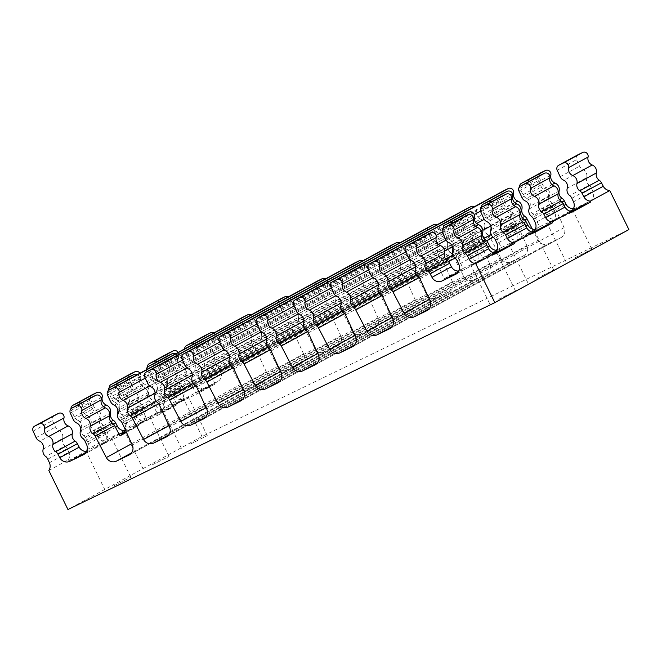 <?xml version="1.0" encoding="UTF-8"?>
<svg xmlns="http://www.w3.org/2000/svg" width="662" height="662" viewBox="0 0 662 662"><rect width="100%" height="100%" fill="white"/><g stroke="black" fill="none" stroke-linecap="round" stroke-linejoin="round"><path stroke-width="0.5" stroke-dasharray="3.31 2.48" d="M501.531 196.407A3.931 3.749 -118.6 0 0 500.141 201.314L503.12 207.81A6.719 6.413 -118.6 0 0 506.91 211.385L487.505 221.96M539.753 175.587A3.931 3.749 -118.6 0 0 538.363 180.494L541.342 186.982A6.719 6.413 -118.6 0 0 545.132 190.565L525.727 201.14M577.976 154.767A3.931 3.749 -118.6 0 0 576.585 159.674L579.564 166.162A6.719 6.413 -118.6 0 0 583.354 169.745L563.95 180.312M463.309 217.235A3.931 3.749 -118.6 0 0 461.919 222.142L464.898 228.63A6.719 6.413 -118.6 0 0 468.688 232.213L449.283 242.78M53.895 415.653A3.931 3.749 -118.6 0 0 52.505 420.56L55.484 427.048A6.719 6.413 -118.6 0 0 59.274 430.631L39.869 441.198M92.117 394.825A3.931 3.749 -118.6 0 0 90.727 399.732L93.706 406.228A6.719 6.413 -118.6 0 0 97.496 409.803L78.091 420.378A6.719 6.413 61.4 0 1 74.301 416.795L71.322 410.308A3.931 3.749 61.4 0 1 70.958 408.802M130.34 374.005A3.931 3.749 -118.6 0 0 128.949 378.912L131.928 385.4A6.719 6.413 -118.6 0 0 135.718 388.983L116.313 399.55A6.719 6.413 61.4 0 1 112.523 395.975L109.544 389.479A3.931 3.749 61.4 0 1 109.18 387.973M168.562 353.177A3.931 3.749 -118.6 0 0 167.172 358.084L170.151 364.58A6.719 6.413 -118.6 0 0 173.94 368.163L154.536 378.73A6.719 6.413 61.4 0 1 150.746 375.147L147.767 368.66A3.931 3.749 61.4 0 1 147.403 367.153M205.783 335.146A3.931 3.749 -118.6 0 0 204.393 340.053L207.371 346.54A6.719 6.413 -118.6 0 0 211.161 350.124L191.757 360.691A6.719 6.413 61.4 0 1 187.967 357.116L184.988 350.62A3.931 3.749 61.4 0 1 184.615 348.907M167.56 355.966A3.931 3.749 -118.6 0 0 166.17 360.873L169.149 367.36A6.719 6.413 -118.6 0 0 172.939 370.943L153.534 381.519A6.719 6.413 61.4 0 1 149.744 377.936L146.765 371.448A3.931 3.749 61.4 0 1 146.393 369.735M129.338 376.786A3.931 3.749 -118.6 0 0 127.948 381.693L130.927 388.189A6.719 6.413 -118.6 0 0 134.717 391.772L115.312 402.339A6.719 6.413 61.4 0 1 111.522 398.756L108.543 392.268A3.931 3.749 61.4 0 1 108.171 390.762M91.116 397.614A3.931 3.749 -118.6 0 0 89.726 402.521L92.705 409.008A6.719 6.413 -118.6 0 0 96.495 412.592L77.09 423.167M426.088 235.275A3.931 3.749 -118.6 0 0 424.698 240.182L427.677 246.669A6.719 6.413 -118.6 0 0 431.467 250.253L412.062 260.82M464.31 214.447A3.931 3.749 -118.6 0 0 462.92 219.354L465.899 225.85A6.719 6.413 -118.6 0 0 469.689 229.424L450.284 240A6.719 6.413 61.4 0 1 446.494 236.417L443.515 229.929A3.931 3.749 61.4 0 1 443.143 228.423M502.532 193.627A3.931 3.749 -118.6 0 0 501.142 198.534L504.121 205.021A6.719 6.413 -118.6 0 0 507.911 208.604L488.506 219.172A6.719 6.413 61.4 0 1 484.716 215.597L481.737 209.101A3.931 3.749 61.4 0 1 481.365 207.595M540.755 172.799A3.931 3.749 -118.6 0 0 539.365 177.706L542.343 184.202A6.719 6.413 -118.6 0 0 546.133 187.776L526.729 198.352A6.719 6.413 61.4 0 1 522.939 194.769L519.96 188.281A3.931 3.749 61.4 0 1 519.587 186.775M503.534 190.838A3.931 3.749 -118.6 0 0 502.144 195.745L505.123 202.241A6.719 6.413 -118.6 0 0 508.913 205.816L374.841 278.859M466.321 208.878A3.931 3.749 -118.6 0 0 464.923 213.785L467.91 220.272A6.719 6.413 -118.6 0 0 471.692 223.855L337.62 296.899M429.1 226.917A3.931 3.749 -118.6 0 0 427.71 231.824L430.689 238.312A6.719 6.413 -118.6 0 0 434.479 241.895L300.399 314.938M391.879 244.957A3.931 3.749 -118.6 0 0 390.489 249.864L393.468 256.351A6.719 6.413 -118.6 0 0 397.258 259.934L263.186 332.969M354.658 262.988A3.931 3.749 -118.6 0 0 353.268 267.895L356.247 274.391A6.719 6.413 -118.6 0 0 360.037 277.966L225.965 351.009M317.437 281.027A3.931 3.749 -118.6 0 0 316.047 285.934L319.026 292.43A6.719 6.413 -118.6 0 0 322.816 296.005L188.744 369.048M280.225 299.067A3.931 3.749 -118.6 0 0 278.834 303.974L281.813 310.461A6.719 6.413 -118.6 0 0 285.595 314.045L151.524 387.088M243.004 317.106A3.931 3.749 -118.6 0 0 241.613 322.013L244.592 328.501A6.719 6.413 -118.6 0 0 248.382 332.084L114.311 405.127M80.789 403.232A3.931 3.749 61.4 0 1 82.8 407.684L101.087 397.721M157.233 361.584A3.931 3.749 61.4 0 1 159.244 366.036L178.649 355.469A3.931 3.749 -118.6 0 0 178.136 352.441M119.011 382.413A3.931 3.749 61.4 0 1 121.022 386.865L140.427 376.289A3.931 3.749 -118.6 0 0 139.914 373.26M529.426 181.206A3.931 3.749 61.4 0 1 531.437 185.658L549.725 175.695M491.204 202.034A3.931 3.749 61.4 0 1 493.215 206.486L511.503 196.523M452.982 222.854A3.931 3.749 61.4 0 1 454.993 227.306L473.28 217.343M368.585 269.906L476.4 211.161A3.931 3.749 -118.6 0 0 474.397 206.71M331.364 287.945L439.187 229.201A3.931 3.749 -118.6 0 0 437.177 224.749M294.143 305.976L401.966 247.24A3.931 3.749 -118.6 0 0 399.956 242.788M256.93 324.016L364.745 265.28A3.931 3.749 -118.6 0 0 362.735 260.828M219.71 342.055L327.524 283.319A3.931 3.749 -118.6 0 0 325.522 278.859M182.489 360.095L290.312 301.351A3.931 3.749 -118.6 0 0 288.301 296.899M145.268 378.134L253.091 319.39A3.931 3.749 -118.6 0 0 251.08 314.938M194.454 343.545A3.931 3.749 61.4 0 1 196.465 348.005L215.87 337.43A3.931 3.749 -118.6 0 0 213.859 332.978M156.232 364.373A3.931 3.749 61.4 0 1 158.243 368.825L177.648 358.258A3.931 3.749 -118.6 0 0 175.637 353.798M118.01 385.193A3.931 3.749 61.4 0 1 120.021 389.653L139.425 379.078A3.931 3.749 -118.6 0 0 137.415 374.626M103.421 406.667L86.945 415.645A6.719 6.413 61.4 0 1 82.8 407.684M178.649 355.469A6.719 6.413 -118.6 0 0 182.795 363.421L163.39 373.997A6.719 6.413 61.4 0 1 159.244 366.036M140.427 376.289A6.719 6.413 -118.6 0 0 144.573 384.25L125.168 394.817A6.719 6.413 61.4 0 1 121.022 386.865M552.058 184.64L535.583 193.618A6.719 6.413 61.4 0 1 531.437 185.658M513.836 205.468L497.361 214.438A6.719 6.413 61.4 0 1 493.215 206.486M475.614 226.288L459.138 235.258A6.719 6.413 61.4 0 1 454.993 227.306M80.383 431.086L99.788 420.511A6.719 6.413 -118.6 0 0 96.495 412.592M115.312 402.339A6.719 6.413 61.4 0 1 118.606 410.258L138.01 399.691A6.719 6.413 -118.6 0 0 134.717 391.772M153.534 381.519A6.719 6.413 61.4 0 1 156.828 389.438L176.233 378.863A6.719 6.413 -118.6 0 0 172.939 370.943M191.757 360.691A6.719 6.413 61.4 0 1 195.05 368.618L214.455 358.043A6.719 6.413 -118.6 0 0 211.161 350.124M490.799 229.88L510.203 219.312A6.719 6.413 -118.6 0 0 506.91 211.385M529.021 209.06L548.426 198.484A6.719 6.413 -118.6 0 0 545.132 190.565M567.243 188.231L586.648 177.664A6.719 6.413 -118.6 0 0 583.354 169.745M452.576 250.708L471.981 240.132A6.719 6.413 -118.6 0 0 468.688 232.213M43.162 449.126L62.567 438.55A6.719 6.413 -118.6 0 0 59.274 430.631M78.091 420.378A6.719 6.413 61.4 0 1 81.385 428.297L100.79 417.73A6.719 6.413 -118.6 0 0 97.496 409.803M116.313 399.55A6.719 6.413 61.4 0 1 119.607 407.478L139.012 396.902A6.719 6.413 -118.6 0 0 135.718 388.983M154.536 378.73A6.719 6.413 61.4 0 1 157.829 386.649L177.234 376.082A6.719 6.413 -118.6 0 0 173.94 368.163M476.4 211.161A6.719 6.413 -118.6 0 0 480.546 219.122L372.938 277.742M439.187 229.201A6.719 6.413 -118.6 0 0 443.333 237.162L335.725 295.782M401.966 247.24A6.719 6.413 -118.6 0 0 406.112 255.193L298.504 313.821M364.745 265.28A6.719 6.413 -118.6 0 0 368.891 273.232L261.283 331.861M327.524 283.319A6.719 6.413 -118.6 0 0 331.67 291.272L224.062 349.892M290.312 301.351A6.719 6.413 -118.6 0 0 294.458 309.311L186.841 367.931M253.091 319.39A6.719 6.413 -118.6 0 0 257.237 327.351L149.629 385.971M215.87 337.43A6.719 6.413 -118.6 0 0 220.016 345.382L200.611 355.957A6.719 6.413 61.4 0 1 196.465 348.005M177.648 358.258A6.719 6.413 -118.6 0 0 181.793 366.21L162.389 376.777A6.719 6.413 61.4 0 1 158.243 368.825M139.425 379.078A6.719 6.413 -118.6 0 0 143.571 387.03L124.166 397.605A6.719 6.413 61.4 0 1 120.021 389.653M86.945 415.645A6.719 6.413 61.4 0 1 91.091 423.597L109.619 413.502M163.39 373.997A6.719 6.413 61.4 0 1 167.536 381.949L186.941 371.374A6.719 6.413 -118.6 0 0 182.795 363.421M125.168 394.817A6.719 6.413 61.4 0 1 129.313 402.769L148.718 392.202A6.719 6.413 -118.6 0 0 144.573 384.25M535.583 193.618A6.719 6.413 61.4 0 1 539.729 201.571L558.256 191.475M497.361 214.438A6.719 6.413 61.4 0 1 501.506 222.391L520.034 212.295M459.138 235.258A6.719 6.413 61.4 0 1 463.284 243.219L481.812 233.123M415.355 268.747L434.76 258.172A6.719 6.413 -118.6 0 0 431.467 250.253M450.284 240A6.719 6.413 61.4 0 1 453.578 247.919L472.982 237.352A6.719 6.413 -118.6 0 0 469.689 229.424M488.506 219.172A6.719 6.413 61.4 0 1 491.8 227.099L511.205 216.524A6.719 6.413 -118.6 0 0 507.911 208.604M526.729 198.352A6.719 6.413 61.4 0 1 530.022 206.271L549.427 195.704A6.719 6.413 -118.6 0 0 546.133 187.776M378.134 286.778L512.214 213.743A6.719 6.413 -118.6 0 0 508.913 205.816M340.922 304.818L474.993 231.774A6.719 6.413 -118.6 0 0 471.692 223.855M303.701 322.857L437.772 249.814A6.719 6.413 -118.6 0 0 434.479 241.895M266.48 340.897L400.551 267.853A6.719 6.413 -118.6 0 0 397.258 259.934M229.259 358.936L363.33 285.893A6.719 6.413 -118.6 0 0 360.037 277.966M192.038 376.968L326.118 303.932A6.719 6.413 -118.6 0 0 322.816 296.005M154.825 395.007L288.897 321.964A6.719 6.413 -118.6 0 0 285.595 314.045M117.604 413.047L251.676 340.003A6.719 6.413 -118.6 0 0 248.382 332.084M99.788 420.511A6.719 6.413 -118.6 0 0 102.287 427.909L82.882 438.484M138.01 399.691A6.719 6.413 -118.6 0 0 140.51 407.089L121.105 417.656A6.719 6.413 61.4 0 1 118.606 410.258M176.233 378.863A6.719 6.413 -118.6 0 0 178.732 386.26L159.327 396.836A6.719 6.413 61.4 0 1 156.828 389.438M214.455 358.043A6.719 6.413 -118.6 0 0 216.954 365.441L197.549 376.008A6.719 6.413 61.4 0 1 195.05 368.618M510.203 219.312A6.719 6.413 -118.6 0 0 512.702 226.71L493.298 237.277M548.426 198.484A6.719 6.413 -118.6 0 0 550.925 205.882L531.52 216.457M586.648 177.664A6.719 6.413 -118.6 0 0 589.147 185.062L569.742 195.629M471.981 240.132A6.719 6.413 -118.6 0 0 474.48 247.53L455.067 258.106M62.567 438.55A6.719 6.413 -118.6 0 0 65.066 445.948L45.661 456.515M100.79 417.73A6.719 6.413 -118.6 0 0 103.289 425.12L83.884 435.695A6.719 6.413 61.4 0 1 81.385 428.297M139.012 396.902A6.719 6.413 -118.6 0 0 141.511 404.3L122.106 414.875A6.719 6.413 61.4 0 1 119.607 407.478M177.234 376.082A6.719 6.413 -118.6 0 0 179.733 383.48L160.328 394.047A6.719 6.413 61.4 0 1 157.829 386.649M378.399 284.983L484.7 227.074A6.719 6.413 -118.6 0 0 480.546 219.122M341.178 303.022L447.479 245.114A6.719 6.413 -118.6 0 0 443.333 237.162M303.957 321.062L410.258 263.153A6.719 6.413 -118.6 0 0 406.112 255.193M266.736 339.101L373.037 281.185A6.719 6.413 -118.6 0 0 368.891 273.232M229.524 357.132L335.816 299.224A6.719 6.413 -118.6 0 0 331.67 291.272M192.303 375.172L298.603 317.263A6.719 6.413 -118.6 0 0 294.458 309.311M155.082 393.211L261.382 335.303A6.719 6.413 -118.6 0 0 257.237 327.351M200.611 355.957A6.719 6.413 61.4 0 1 204.757 363.91L224.161 353.343A6.719 6.413 -118.6 0 0 220.016 345.382M162.389 376.777A6.719 6.413 61.4 0 1 166.534 384.738L185.939 374.162A6.719 6.413 -118.6 0 0 181.793 366.21M124.166 397.605A6.719 6.413 61.4 0 1 128.312 405.558L147.717 394.982A6.719 6.413 -118.6 0 0 143.571 387.03M110.844 421.661L93.954 430.863A6.719 6.413 61.4 0 1 91.091 423.597M186.941 371.374A6.719 6.413 -118.6 0 0 189.804 378.647L170.399 389.215A6.719 6.413 61.4 0 1 167.536 381.949M148.718 392.202A6.719 6.413 -118.6 0 0 151.581 399.467L132.177 410.043A6.719 6.413 61.4 0 1 129.313 402.769M559.481 199.634L542.592 208.836A6.719 6.413 61.4 0 1 539.729 201.571M521.259 220.463L504.37 229.664A6.719 6.413 61.4 0 1 501.506 222.391M483.037 241.282L466.147 250.484A6.719 6.413 61.4 0 1 463.284 243.219M434.76 258.172A6.719 6.413 -118.6 0 0 437.259 265.57A6.719 6.413 61.4 0 1 439.378 268.218L444.202 278.727L458.162 272.165M472.982 237.352A6.719 6.413 -118.6 0 0 475.482 244.741A6.719 6.413 61.4 0 1 477.6 247.389L482.424 257.907L496.384 251.337M466.147 250.484A6.719 6.413 61.4 0 1 468.398 253.016L470.21 256.508A7.836 7.481 -118.6 0 0 480.298 260.1L463.019 268.474L458.195 257.965A6.719 6.413 -118.6 0 0 456.077 255.317A6.719 6.413 61.4 0 1 453.578 247.919M504.37 229.664A6.719 6.413 61.4 0 1 506.62 232.197L508.433 235.689A7.836 7.481 -118.6 0 0 518.52 239.28L501.242 247.654L496.417 237.145A6.719 6.413 -118.6 0 0 494.299 234.497A6.719 6.413 61.4 0 1 491.8 227.099M511.205 216.524A6.719 6.413 -118.6 0 0 513.704 223.922A6.719 6.413 61.4 0 1 515.822 226.57L520.646 237.079L534.606 230.517M549.427 195.704A6.719 6.413 -118.6 0 0 551.926 203.102L532.521 213.669A6.719 6.413 61.4 0 1 530.022 206.271M512.214 213.743A6.719 6.413 -118.6 0 0 514.705 221.133L380.633 294.176M474.993 231.774A6.719 6.413 -118.6 0 0 477.484 239.172L343.413 312.216M437.772 249.814A6.719 6.413 -118.6 0 0 440.271 257.212L306.192 330.255M400.551 267.853A6.719 6.413 -118.6 0 0 403.05 275.251L268.979 348.295M363.33 285.893A6.719 6.413 -118.6 0 0 365.829 293.291L231.758 366.326M326.118 303.932A6.719 6.413 -118.6 0 0 328.609 311.322L194.537 384.365M288.897 321.964A6.719 6.413 -118.6 0 0 291.388 329.362L157.316 402.405M251.676 340.003A6.719 6.413 -118.6 0 0 254.175 347.401L120.095 420.444M93.954 430.863A6.719 6.413 61.4 0 1 96.205 433.403L98.017 436.887A7.836 7.481 -118.6 0 0 108.105 440.478L87.458 450.491L87.169 449.903M85.001 441.132L104.406 430.557A6.719 6.413 -118.6 0 0 102.287 427.909M121.105 417.656A6.719 6.413 61.4 0 1 123.223 420.304L142.628 409.737A6.719 6.413 -118.6 0 0 140.51 407.089M159.327 396.836A6.719 6.413 61.4 0 1 161.445 399.484L180.85 388.908A6.719 6.413 -118.6 0 0 178.732 386.26M197.549 376.008A6.719 6.413 61.4 0 1 199.667 378.656L219.072 368.089A6.719 6.413 -118.6 0 0 216.954 365.441M170.399 389.215A6.719 6.413 61.4 0 1 172.65 391.755L174.47 395.239L193.875 384.672L192.054 381.18A6.719 6.413 -118.6 0 0 189.804 378.647M132.177 410.043A6.719 6.413 61.4 0 1 134.427 412.575L136.24 416.067A7.836 7.481 -118.6 0 0 146.327 419.658L125.681 429.663L125.267 428.827L144.672 418.252L145.086 419.096L165.732 409.083L146.327 419.658M136.24 416.067L155.653 405.492L153.832 402.008A6.719 6.413 -118.6 0 0 151.581 399.467M495.408 239.925L514.813 229.358A6.719 6.413 -118.6 0 0 512.702 226.71M533.63 219.105L553.043 208.53A6.719 6.413 -118.6 0 0 550.925 205.882M571.86 198.277L591.265 187.71A6.719 6.413 -118.6 0 0 589.147 185.062M542.592 208.836A6.719 6.413 61.4 0 1 544.843 211.377L546.655 214.86A7.836 7.481 -118.6 0 0 556.742 218.452L539.464 226.826L534.639 216.317A6.719 6.413 -118.6 0 0 532.521 213.669M457.185 260.754L476.59 250.178A6.719 6.413 -118.6 0 0 474.48 247.53M47.78 459.163L67.185 448.596A6.719 6.413 -118.6 0 0 65.066 445.948M83.884 435.695A6.719 6.413 61.4 0 1 86.002 438.343L105.407 427.768A6.719 6.413 -118.6 0 0 103.289 425.12M122.106 414.875A6.719 6.413 61.4 0 1 124.224 417.523L143.629 406.948A6.719 6.413 -118.6 0 0 141.511 404.3M160.328 394.047A6.719 6.413 61.4 0 1 162.447 396.695L181.851 386.128A6.719 6.413 -118.6 0 0 179.733 383.48M427.247 310.47L560.722 237.749L548.252 243.798L429.29 308.608M390.026 328.509L523.51 255.789L511.031 261.838L392.07 326.647M484.7 227.074A6.719 6.413 -118.6 0 0 487.563 234.34L379.566 293.175M352.813 346.54L486.289 273.828L473.81 279.877L354.849 344.687M447.479 245.114A6.719 6.413 -118.6 0 0 450.342 252.379L342.353 311.214M315.592 364.58L449.068 291.868L436.589 297.908L317.628 362.718M410.258 263.153A6.719 6.413 -118.6 0 0 413.121 270.419L305.132 329.254M278.371 382.619L411.847 309.899L399.368 315.948L280.407 380.758M373.037 281.185A6.719 6.413 -118.6 0 0 375.9 288.458L267.911 347.285M241.15 400.659L374.626 327.938L362.155 333.987L243.194 398.797M335.816 299.224A6.719 6.413 -118.6 0 0 338.687 306.489L230.69 365.325M203.937 418.698L337.413 345.978L324.934 352.027L205.973 416.837M298.603 317.263A6.719 6.413 -118.6 0 0 301.467 324.529L193.47 383.364M166.716 436.73L300.192 364.017L287.713 370.066L168.752 434.876M261.382 335.303A6.719 6.413 -118.6 0 0 264.246 342.568L156.257 401.404M129.495 454.769L262.971 382.057L250.493 388.098L131.531 452.907M224.161 353.343A6.719 6.413 -118.6 0 0 227.025 360.608L207.62 371.175A6.719 6.413 61.4 0 1 204.757 363.91M185.939 374.162A6.719 6.413 -118.6 0 0 188.802 381.428L169.398 392.003A6.719 6.413 61.4 0 1 166.534 384.738M147.717 394.982A6.719 6.413 -118.6 0 0 150.58 402.256L131.175 412.823A6.719 6.413 61.4 0 1 128.312 405.558M104.406 430.557L106.044 434.131A7.836 7.481 61.4 0 1 102.676 444.243L119.954 435.869M142.628 409.737L144.266 413.311L124.861 423.879L123.223 420.304M180.85 388.908L182.489 392.483A7.836 7.481 61.4 0 1 179.121 402.595L196.399 394.221L191.053 383.968A6.719 6.413 -118.6 0 0 188.802 381.428M182.489 392.483L163.084 403.059L161.445 399.484M219.072 368.089L220.711 371.663L201.306 382.231L199.667 378.656M514.813 229.358L516.459 232.925A7.836 7.481 61.4 0 1 513.083 243.045L533.737 233.032M553.043 208.53L554.682 212.105A7.836 7.481 61.4 0 1 551.314 222.217L571.96 212.212M591.265 187.71L592.904 191.285L573.499 201.852M476.59 250.178L478.237 253.753A7.836 7.481 61.4 0 1 474.861 263.865L495.515 253.86M67.185 448.596L68.823 452.171L49.418 462.738M105.407 427.768L107.045 431.343L87.641 441.918L86.002 438.343M143.629 406.948L145.268 410.523L125.863 421.09L124.224 417.523M181.851 386.128L183.49 389.703L164.085 400.27L162.447 396.695M560.722 237.749A7.836 7.481 -118.6 0 0 564.098 227.637L554.044 205.75A6.719 6.413 -118.6 0 0 551.926 203.102M532.331 229.011L538.165 240.207A7.836 7.481 -118.6 0 0 548.252 243.798M523.51 255.789A7.836 7.481 -118.6 0 0 526.878 245.676L516.823 223.781A6.719 6.413 -118.6 0 0 514.705 221.133M487.563 234.34A6.719 6.413 -118.6 0 1 489.806 236.88L500.944 258.246A7.836 7.481 -118.6 0 0 511.031 261.838M486.289 273.828A7.836 7.481 -118.6 0 0 489.657 263.716L479.602 241.82A6.719 6.413 -118.6 0 0 477.484 239.172M450.342 252.379A6.719 6.413 -118.6 0 1 452.585 254.911L463.723 276.277A7.836 7.481 -118.6 0 0 473.81 279.877M449.068 291.868A7.836 7.481 -118.6 0 0 452.436 281.747L442.382 259.86A6.719 6.413 -118.6 0 0 440.271 257.212M413.121 270.419A6.719 6.413 -118.6 0 1 415.372 272.951L426.502 294.317A7.836 7.481 -118.6 0 0 436.589 297.908M411.847 309.899A7.836 7.481 -118.6 0 0 415.223 299.787L405.169 277.899A6.719 6.413 -118.6 0 0 403.05 275.251M375.9 288.458A6.719 6.413 -118.6 0 1 378.151 290.99L389.289 312.356A7.836 7.481 -118.6 0 0 399.368 315.948M374.626 327.938A7.836 7.481 -118.6 0 0 378.002 317.826L367.948 295.939A6.719 6.413 -118.6 0 0 365.829 293.291M338.687 306.489A6.719 6.413 -118.6 0 1 340.93 309.03L352.068 330.396A7.836 7.481 -118.6 0 0 362.155 333.987M337.413 345.978A7.836 7.481 -118.6 0 0 340.781 335.866L330.727 313.97A6.719 6.413 -118.6 0 0 328.609 311.322M301.467 324.529A6.719 6.413 -118.6 0 1 303.709 327.069L314.847 348.435A7.836 7.481 -118.6 0 0 324.934 352.027M300.192 364.017A7.836 7.481 -118.6 0 0 303.56 353.905L293.506 332.01A6.719 6.413 -118.6 0 0 291.388 329.362M264.246 342.568A6.719 6.413 -118.6 0 1 266.488 345.101L277.626 366.467A7.836 7.481 -118.6 0 0 287.713 370.066M262.971 382.057A7.836 7.481 -118.6 0 0 266.339 371.936L256.293 350.049A6.719 6.413 -118.6 0 0 254.175 347.401M227.025 360.608A6.719 6.413 -118.6 0 1 229.275 363.14L240.414 384.506A7.836 7.481 -118.6 0 0 250.493 388.098M207.62 371.175A6.719 6.413 61.4 0 1 209.871 373.716L215.216 383.977L197.938 392.351L217.343 381.775A7.836 7.481 -118.6 0 0 220.711 371.663M169.398 392.003A6.719 6.413 61.4 0 1 171.648 394.535L176.994 404.796L159.716 413.171L179.121 402.595M131.175 412.823A6.719 6.413 61.4 0 1 133.418 415.364L138.772 425.616L126.177 431.723M144.266 413.311A7.836 7.481 61.4 0 1 140.898 423.423L158.177 415.049L152.831 404.788A6.719 6.413 -118.6 0 0 150.58 402.256M124.845 430.614A7.836 7.481 -118.6 0 0 127.509 429.911L124.191 431.715M87.045 449.647L106.45 439.08L106.863 439.916L127.509 429.911M106.45 439.08A7.836 7.481 -118.6 0 0 107.045 431.343M87.641 441.918A7.836 7.481 61.4 0 1 87.293 449.266M86.623 451.434A7.836 7.481 -118.6 0 0 89.287 450.731L85.969 452.543M48.822 470.475L68.227 459.9L68.641 460.744L89.287 450.731M68.227 459.9A7.836 7.481 -118.6 0 0 68.823 452.171M124.861 423.879A7.836 7.481 61.4 0 1 125.234 429.655M163.084 403.059A7.836 7.481 61.4 0 1 159.716 413.171M201.306 382.231A7.836 7.481 61.4 0 1 197.938 392.351M174.47 395.239A7.836 7.481 -118.6 0 0 184.549 398.83L163.903 408.843L163.489 408.007L182.894 397.432A7.836 7.481 -118.6 0 0 183.49 389.703M193.875 384.672A7.836 7.481 -118.6 0 0 203.954 388.263L217.343 381.775M164.085 400.27A7.836 7.481 61.4 0 1 163.489 408.007M155.653 405.492A7.836 7.481 -118.6 0 0 165.732 409.083M144.672 418.252A7.836 7.481 -118.6 0 0 145.268 410.523M125.863 421.09A7.836 7.481 61.4 0 1 125.267 428.827M494.936 253.008L493.678 253.612A7.836 7.481 -118.6 0 0 494.737 252.992M532.96 232.163A7.836 7.481 61.4 0 1 531.9 232.792L551.314 222.217M533.158 232.188L531.9 232.792M571.182 211.344A7.836 7.481 61.4 0 1 570.131 211.972L589.536 201.397A7.836 7.481 -118.6 0 0 592.904 191.285M571.38 211.36L570.131 211.972M573.482 208.588A7.836 7.481 -118.6 0 0 576.147 207.885L589.536 201.397M535.26 229.408A7.836 7.481 -118.6 0 0 537.925 228.704M497.038 250.236A7.836 7.481 -118.6 0 0 499.702 249.533M458.816 271.056A7.836 7.481 -118.6 0 0 461.48 270.353M463.019 268.474L458.989 270.667M458.253 271.072L444.202 278.727M501.242 247.654L497.212 249.847M496.475 250.244L482.424 257.907M539.464 226.826L535.434 229.027M534.697 229.424L520.646 237.079M196.399 394.221L215.216 383.977M158.177 415.049L176.994 404.796M126.459 432.327L138.772 425.616M133.616 426.609L150.315 418.219L133.616 426.609M95.394 447.429L112.093 439.047L95.394 447.429M171.839 405.789L188.538 397.399L171.839 405.789M106.863 439.916L123.935 430.614M125.118 429.969L125.681 429.663M68.641 460.744L85.712 451.434M86.896 450.789L87.458 450.491M145.086 419.096L163.903 408.843M495.308 253.43L470.872 265.305L495.226 253.273M533.531 232.61L509.095 244.477L533.448 232.445M571.753 211.782L547.317 223.657L571.67 211.625M628.9 229.59L202.026 436.473L67.946 509.517M182.894 397.432L202.026 436.473M190.557 443.987L207.256 435.604L190.557 443.987M114.112 485.635L130.811 477.252L114.112 485.635M152.334 464.815L169.033 456.424L152.334 464.815M575.179 257.584L591.878 249.202L575.179 257.584M498.734 299.232L515.433 290.85L498.734 299.232M536.956 278.412L553.655 270.022L536.956 278.412M480.736 211.89L500.141 201.314M518.958 191.07L538.363 180.494M557.181 170.242L576.585 159.674M442.514 232.71L461.919 222.142M33.1 431.127L52.505 420.56M71.322 410.308L90.727 399.732M109.544 389.479L128.949 378.912M147.767 368.66L167.172 358.084M184.988 350.62L204.393 340.053M146.765 371.448L166.17 360.873M108.543 392.268L127.948 381.693M70.321 413.088L89.726 402.521M73.3 419.584L92.705 409.008M111.522 398.756L130.927 388.189M149.744 377.936L169.149 367.36M187.967 357.116L207.371 346.54M483.715 218.377L503.12 207.81M521.937 197.557L541.342 186.982M560.16 176.737L579.564 166.162M445.493 239.205L464.898 228.63M36.079 437.623L55.484 427.048M74.301 416.795L93.706 406.228M112.523 395.975L131.928 385.4M150.746 375.147L170.151 364.58M405.293 250.749L424.698 240.182M443.515 229.929L462.92 219.354M481.737 209.101L501.142 198.534M519.96 188.281L539.365 177.706M368.072 268.789L502.144 195.745M330.851 286.828L464.923 213.785M293.63 304.868L427.71 231.824M256.417 322.899L390.489 249.864M219.196 340.938L353.268 267.895M181.976 358.978L316.047 285.934M144.755 377.017L278.834 303.974M107.542 395.057L241.613 322.013M408.272 257.245L427.677 246.669M446.494 236.417L465.899 225.85M484.716 215.597L504.121 205.021M522.939 194.769L542.343 184.202M371.051 275.276L505.123 202.241M333.83 293.316L467.91 220.272M296.617 311.355L430.689 238.312M259.396 329.395L393.468 256.351M222.175 347.434L356.247 274.391M184.955 365.465L319.026 292.43M147.742 383.505L281.813 310.461M110.521 401.544L244.592 328.501M405.806 251.866L436.059 235.382M442.257 232.006L474.282 214.554M480.48 211.178L512.512 193.734M514.837 202.68L484.253 219.345M476.615 223.499L446.031 240.165M438.393 244.328L410.159 259.703M415.612 266.943L444.591 251.163M452.535 246.835L482.813 230.335M490.757 226.015L521.035 209.515M437.259 265.57L417.854 276.137M475.482 244.741L456.077 255.317M513.704 223.922L494.299 234.497M113.45 424.003L96.205 433.403M192.054 381.18L172.65 391.755M153.832 402.008L134.427 412.575M562.088 201.976L544.843 211.377M523.865 222.804L506.62 232.197M485.643 243.624L468.398 253.016M522.26 217.674L491.171 234.613M484.038 238.502L452.949 255.441M445.816 259.322L416.787 275.135M98.017 436.887L115.511 427.354M106.044 434.131L86.639 444.707M516.459 232.925L497.054 243.5M554.682 212.105L535.277 222.68M546.655 214.86L564.148 205.328M508.433 235.689L525.926 226.156M470.21 256.508L487.704 246.976M478.237 253.753L458.832 264.32M419.973 278.785L439.378 268.218M458.195 257.965L477.6 247.389M496.417 237.145L515.822 226.57M534.639 216.317L554.044 205.75M564.098 227.637L430.027 300.68M429.448 299.431L538.165 240.207M524.867 220.016L493.248 237.244M486.644 240.836L455.026 258.064M448.422 261.664L419.245 277.56M382.752 296.824L516.823 223.781M526.878 245.676L392.806 318.72M392.235 317.47L500.944 258.246M489.806 236.88L382.024 295.591M345.531 314.864L479.602 241.82M489.657 263.716L355.585 336.751M355.014 335.51L463.723 276.277M452.585 254.911L344.803 313.631M308.31 332.903L442.382 259.86M452.436 281.747L318.364 354.791M317.793 353.541L426.502 294.317M415.372 272.951L307.59 331.67M271.089 350.943L405.169 277.899M415.223 299.787L281.143 372.83M280.572 371.581L389.289 312.356M378.151 290.99L270.369 349.71M233.876 368.974L367.948 295.939M378.002 317.826L243.93 390.87M243.351 389.62L352.068 330.396M340.93 309.03L233.148 367.749M196.655 387.013L330.727 313.97M340.781 335.866L206.71 408.909M206.139 407.66L314.847 348.435M303.709 327.069L195.927 385.789M159.434 405.053L293.506 332.01M303.56 353.905L169.489 426.94M168.918 425.699L277.626 366.467M266.488 345.101L158.715 403.82M122.213 423.092L256.293 350.049M266.339 371.936L132.268 444.98M131.697 443.73L240.414 384.506M229.275 363.14L209.871 373.716M191.053 383.968L171.648 394.535M152.831 404.788L133.418 415.364M119.201 434.438L108.105 440.478M83.867 454.496L102.676 444.243M122.089 433.668L140.898 423.423M203.954 388.263L184.549 398.83M493.678 253.612L513.083 243.045M576.147 207.885L572.829 209.689M570.148 211.153L556.742 218.452M531.925 231.973L518.52 239.28M493.703 252.801L480.298 260.1M456.052 274.118L474.861 263.865M561.028 237.592L426.957 310.635M523.808 255.631L389.736 328.675M486.587 273.671L352.515 346.714M449.366 291.71L315.294 364.754M412.153 309.75L278.081 382.793M374.932 327.781L240.86 400.824M337.711 345.821L203.639 418.864M300.49 363.86L166.419 436.903M263.277 381.9L129.198 454.943M102.974 444.086L83.569 454.662M141.196 423.266L121.791 433.842M179.419 402.446L160.014 413.014M217.641 381.618L198.236 392.194M513.389 242.888L493.984 253.463M551.611 222.068L532.207 232.635M589.834 201.24L570.429 211.815M475.167 263.708L455.762 274.283M207.256 435.604L188.538 397.399M181.413 448.265L162.703 410.059M130.811 477.252L112.093 439.047M104.968 489.905L86.259 451.707M169.033 456.424L150.315 418.219M143.191 469.085L124.481 430.879M591.878 249.202L573.16 210.996M566.035 261.862L547.317 223.657M515.433 290.85L496.715 252.644M489.59 303.502L470.872 265.305M553.655 270.022L534.937 231.816M527.813 282.682L509.095 244.477"/><path stroke-width="0.99" d="M101.087 397.721L102.205 397.117A3.931 3.749 -118.6 0 0 96.784 392.549L92.415 394.668A3.931 3.749 -118.6 0 0 92.117 394.825M70.958 408.802A3.931 3.749 61.4 0 1 73.01 405.235L77.38 403.117A3.931 3.749 61.4 0 1 80.789 403.232M458.162 272.165L442.075 280.928L455.456 274.44A7.836 7.481 61.4 0 0 458.832 264.32L457.185 260.754A6.719 6.413 61.4 0 0 455.067 258.106A6.719 6.413 61.4 0 1 452.576 250.708A6.719 6.413 61.4 0 0 449.283 242.78A6.719 6.413 61.4 0 1 445.493 239.205L442.514 232.71A3.931 3.749 61.4 0 1 444.202 227.645L448.571 225.527A3.931 3.749 61.4 0 1 453.991 230.095L473.396 219.519A6.719 6.413 -118.6 0 0 477.542 227.48L458.137 238.047A6.719 6.413 61.4 0 1 462.283 245.999L481.688 235.432A6.719 6.413 -118.6 0 0 484.551 242.697L465.146 253.273A6.719 6.413 61.4 0 1 467.389 255.805L469.209 259.297L488.614 248.722A7.836 7.481 -118.6 0 0 495.11 253.016L475.697 263.592L494.828 302.633L67.946 509.517L48.822 470.475A7.836 7.481 61.4 0 0 49.418 462.738L47.78 459.163A6.719 6.413 61.4 0 0 45.661 456.515A6.719 6.413 61.4 0 1 43.162 449.126A6.719 6.413 61.4 0 0 39.869 441.198A6.719 6.413 61.4 0 1 36.079 437.623L33.1 431.127A3.931 3.749 61.4 0 1 34.788 426.063L39.157 423.945A3.931 3.749 61.4 0 1 44.577 428.513L63.982 417.937A3.931 3.749 -118.6 0 0 58.562 413.369L54.193 415.488A3.931 3.749 -118.6 0 0 53.895 415.653M178.136 352.441A3.931 3.749 -118.6 0 0 173.229 350.901L168.86 353.02A3.931 3.749 -118.6 0 0 168.562 353.177M147.403 367.153A3.931 3.749 61.4 0 1 149.455 363.587L153.824 361.469A3.931 3.749 61.4 0 1 157.233 361.584M109.18 387.973A3.931 3.749 61.4 0 1 111.233 384.415L115.602 382.297A3.931 3.749 61.4 0 1 119.011 382.413M139.914 373.26A3.931 3.749 -118.6 0 0 135.007 371.721L130.637 373.84A3.931 3.749 -118.6 0 0 130.34 374.005M494.737 252.992A7.836 7.481 -118.6 0 0 497.054 243.5L495.408 239.925A6.719 6.413 61.4 0 0 493.298 237.277A6.719 6.413 61.4 0 1 490.799 229.88A6.719 6.413 61.4 0 0 487.505 221.96A6.719 6.413 61.4 0 1 483.715 218.377L480.736 211.89A3.931 3.749 61.4 0 1 482.424 206.817L486.793 204.699A3.931 3.749 61.4 0 1 492.214 209.266L511.618 198.699A3.931 3.749 -118.6 0 0 506.198 194.131L501.829 196.25A3.931 3.749 -118.6 0 0 501.531 196.407M532.96 232.163A7.836 7.481 61.4 0 0 535.277 222.68L533.63 219.105A6.719 6.413 61.4 0 0 531.52 216.457A6.719 6.413 61.4 0 1 529.021 209.06A6.719 6.413 61.4 0 0 525.727 201.14A6.719 6.413 61.4 0 1 521.937 197.557L518.958 191.07A3.931 3.749 61.4 0 1 520.646 185.997L525.016 183.879A3.931 3.749 61.4 0 1 530.436 188.447L549.841 177.871A3.931 3.749 -118.6 0 0 544.421 173.303L540.051 175.422A3.931 3.749 -118.6 0 0 539.753 175.587M571.182 211.344A7.836 7.481 61.4 0 0 573.499 201.852L571.86 198.277A6.719 6.413 61.4 0 0 569.742 195.629A6.719 6.413 61.4 0 1 567.243 188.231A6.719 6.413 61.4 0 0 563.95 180.312A6.719 6.413 61.4 0 1 560.16 176.737L557.181 170.242A3.931 3.749 61.4 0 1 558.869 165.169L563.238 163.059A3.931 3.749 61.4 0 1 568.658 167.627L588.063 157.051A3.931 3.749 -118.6 0 0 582.643 152.483L578.274 154.602A3.931 3.749 -118.6 0 0 577.976 154.767M473.396 219.519A3.931 3.749 -118.6 0 0 467.976 214.951L463.607 217.07A3.931 3.749 -118.6 0 0 463.309 217.235M429.29 308.608L414.172 316.841L426.651 310.792A7.836 7.481 61.4 0 0 430.027 300.68L419.973 278.785A6.719 6.413 61.4 0 0 417.854 276.137A6.719 6.413 61.4 0 1 415.355 268.747A6.719 6.413 61.4 0 0 412.062 260.82A6.719 6.413 61.4 0 1 408.272 257.245L405.293 250.749A3.931 3.749 61.4 0 1 406.981 245.685L411.35 243.566A3.931 3.749 61.4 0 1 416.77 248.134L436.175 237.559A3.931 3.749 -118.6 0 0 430.755 232.991L426.386 235.109A3.931 3.749 -118.6 0 0 426.088 235.275M473.28 217.343L474.397 216.739A3.931 3.749 -118.6 0 0 468.977 212.171L464.608 214.289A3.931 3.749 -118.6 0 0 464.31 214.447M443.143 228.423A3.931 3.749 61.4 0 1 445.203 224.857L449.572 222.738A3.931 3.749 61.4 0 1 452.982 222.854M511.503 196.523L512.62 195.911A3.931 3.749 -118.6 0 0 507.2 191.343L502.83 193.461A3.931 3.749 -118.6 0 0 502.532 193.627M481.365 207.595A3.931 3.749 61.4 0 1 483.426 204.037L487.795 201.918A3.931 3.749 61.4 0 1 491.204 202.034M549.725 175.695L550.842 175.091A3.931 3.749 -118.6 0 0 545.422 170.523L541.053 172.641A3.931 3.749 -118.6 0 0 540.755 172.799M519.587 186.775A3.931 3.749 61.4 0 1 521.648 183.209L526.017 181.09A3.931 3.749 61.4 0 1 529.426 181.206M213.859 332.978A3.931 3.749 -118.6 0 0 210.45 332.862L206.081 334.98A3.931 3.749 -118.6 0 0 205.783 335.146M184.615 348.907A3.931 3.749 61.4 0 1 186.676 345.556L191.045 343.437A3.931 3.749 61.4 0 1 194.454 343.545M146.393 369.735A3.931 3.749 61.4 0 1 148.454 366.376L152.823 364.257A3.931 3.749 61.4 0 1 156.232 364.373M175.637 353.798A3.931 3.749 -118.6 0 0 172.228 353.682L167.858 355.8A3.931 3.749 -118.6 0 0 167.56 355.966M108.171 390.762A3.931 3.749 61.4 0 1 110.231 387.196L114.6 385.077A3.931 3.749 61.4 0 1 118.01 385.193M137.415 374.626A3.931 3.749 -118.6 0 0 134.005 374.51L129.636 376.628A3.931 3.749 -118.6 0 0 129.338 376.786M85.969 452.543L69.882 461.306L83.271 454.819A7.836 7.481 61.4 0 0 86.639 444.707L85.001 441.132A6.719 6.413 61.4 0 0 82.882 438.484A6.719 6.413 61.4 0 1 80.383 431.086A6.719 6.413 61.4 0 0 77.09 423.167A6.719 6.413 61.4 0 1 73.3 419.584L70.321 413.088A3.931 3.749 61.4 0 1 72.009 408.024L76.378 405.905A3.931 3.749 61.4 0 1 81.798 410.473L101.203 399.898A3.931 3.749 -118.6 0 0 95.783 395.33L91.414 397.448A3.931 3.749 -118.6 0 0 91.116 397.614M512.512 193.734L513.621 193.13A3.931 3.749 -118.6 0 0 508.201 188.562L503.832 190.681A3.931 3.749 -118.6 0 0 503.534 190.838M392.07 326.647L376.959 334.881L389.43 328.832A7.836 7.481 61.4 0 0 392.806 318.72L382.752 296.824A6.719 6.413 61.4 0 0 380.633 294.176A6.719 6.413 61.4 0 1 378.134 286.778A6.719 6.413 61.4 0 0 374.841 278.859A6.719 6.413 61.4 0 1 371.051 275.276L368.072 268.789A3.931 3.749 61.4 0 1 369.76 263.716L374.129 261.598A3.931 3.749 61.4 0 1 379.549 266.165L405.806 251.866M474.397 206.71A3.931 3.749 -118.6 0 0 470.988 206.594L466.619 208.712A3.931 3.749 -118.6 0 0 466.321 208.878M354.849 344.687L339.738 352.912L352.217 346.871A7.836 7.481 61.4 0 0 355.585 336.751L345.531 314.864A6.719 6.413 61.4 0 0 343.413 312.216A6.719 6.413 61.4 0 1 340.922 304.818A6.719 6.413 61.4 0 0 337.62 296.899A6.719 6.413 61.4 0 1 333.83 293.316L330.851 286.828A3.931 3.749 61.4 0 1 332.539 281.755L336.908 279.637A3.931 3.749 61.4 0 1 342.328 284.205L368.585 269.906M437.177 224.749A3.931 3.749 -118.6 0 0 433.767 224.633L429.398 226.752A3.931 3.749 -118.6 0 0 429.1 226.917M317.628 362.718L302.517 370.952L314.996 364.903A7.836 7.481 61.4 0 0 318.364 354.791L308.31 332.903A6.719 6.413 61.4 0 0 306.192 330.255A6.719 6.413 61.4 0 1 303.701 322.857A6.719 6.413 61.4 0 0 300.399 314.938A6.719 6.413 61.4 0 1 296.617 311.355L293.63 304.868A3.931 3.749 61.4 0 1 295.326 299.795L299.696 297.677A3.931 3.749 61.4 0 1 305.108 302.244L331.364 287.945M399.956 242.788A3.931 3.749 -118.6 0 0 396.546 242.673L392.177 244.791A3.931 3.749 -118.6 0 0 391.879 244.957M280.407 380.758L265.297 388.991L277.775 382.942A7.836 7.481 61.4 0 0 281.143 372.83L271.089 350.943A6.719 6.413 61.4 0 0 268.979 348.295A6.719 6.413 61.4 0 1 266.48 340.897A6.719 6.413 61.4 0 0 263.186 332.969A6.719 6.413 61.4 0 1 259.396 329.395L256.417 322.899A3.931 3.749 61.4 0 1 258.106 317.834L262.475 315.716A3.931 3.749 61.4 0 1 267.895 320.284L294.143 305.976M362.735 260.828A3.931 3.749 -118.6 0 0 359.325 260.712L354.956 262.831A3.931 3.749 -118.6 0 0 354.658 262.988M243.194 398.797L228.084 407.031L240.554 400.982A7.836 7.481 61.4 0 0 243.93 390.87L233.876 368.974A6.719 6.413 61.4 0 0 231.758 366.326A6.719 6.413 61.4 0 1 229.259 358.936A6.719 6.413 61.4 0 0 225.965 351.009A6.719 6.413 61.4 0 1 222.175 347.434L219.196 340.938A3.931 3.749 61.4 0 1 220.885 335.874L225.254 333.756A3.931 3.749 61.4 0 1 230.674 338.323L256.93 324.016M325.522 278.859A3.931 3.749 -118.6 0 0 322.113 278.752L317.743 280.87A3.931 3.749 -118.6 0 0 317.437 281.027M205.973 416.837L190.863 425.07L203.333 419.021A7.836 7.481 61.4 0 0 206.71 408.909L196.655 387.013A6.719 6.413 61.4 0 0 194.537 384.365A6.719 6.413 61.4 0 1 192.038 376.968A6.719 6.413 61.4 0 0 188.744 369.048A6.719 6.413 61.4 0 1 184.955 365.465L181.976 358.978A3.931 3.749 61.4 0 1 183.664 353.905L188.033 351.787A3.931 3.749 61.4 0 1 193.453 356.363L219.71 342.055M288.301 296.899A3.931 3.749 -118.6 0 0 284.892 296.783L280.522 298.901A3.931 3.749 -118.6 0 0 280.225 299.067M168.752 434.876L153.642 443.101L166.121 437.061A7.836 7.481 61.4 0 0 169.489 426.94L159.434 405.053A6.719 6.413 61.4 0 0 157.316 402.405A6.719 6.413 61.4 0 1 154.825 395.007A6.719 6.413 61.4 0 0 151.524 387.088A6.719 6.413 61.4 0 1 147.742 383.505L144.755 377.017A3.931 3.749 61.4 0 1 146.451 371.945L150.82 369.826A3.931 3.749 61.4 0 1 156.232 374.394L182.489 360.095M251.08 314.938A3.931 3.749 -118.6 0 0 247.671 314.822L243.302 316.941A3.931 3.749 -118.6 0 0 243.004 317.106M131.531 452.907L116.421 461.141L128.9 455.092A7.836 7.481 61.4 0 0 132.268 444.98L122.213 423.092A6.719 6.413 61.4 0 0 120.095 420.444A6.719 6.413 61.4 0 1 117.604 413.047A6.719 6.413 61.4 0 0 114.311 405.127A6.719 6.413 61.4 0 1 110.521 401.544L107.542 395.057A3.931 3.749 61.4 0 1 109.23 389.984L113.599 387.866A3.931 3.749 61.4 0 1 119.019 392.434L145.268 378.134M102.205 397.117A6.719 6.413 -118.6 0 0 106.35 405.07L103.421 406.667M63.982 417.937A6.719 6.413 -118.6 0 0 68.128 425.889L48.723 436.465A6.719 6.413 61.4 0 1 44.577 428.513M550.842 175.091A6.719 6.413 -118.6 0 0 554.988 183.043L552.058 184.64M512.62 195.911A6.719 6.413 -118.6 0 0 516.765 203.871L513.836 205.468M474.397 216.739A6.719 6.413 -118.6 0 0 478.543 224.691L475.614 226.288M436.175 237.559A6.719 6.413 -118.6 0 0 440.321 245.511L420.916 256.086A6.719 6.413 61.4 0 1 416.77 248.134M588.063 157.051A6.719 6.413 -118.6 0 0 592.209 165.004L572.804 175.579A6.719 6.413 61.4 0 1 568.658 167.627M549.841 177.871A6.719 6.413 -118.6 0 0 553.986 185.832L534.582 196.399A6.719 6.413 61.4 0 1 530.436 188.447M511.618 198.699A6.719 6.413 -118.6 0 0 515.764 206.652L496.359 217.227A6.719 6.413 61.4 0 1 492.214 209.266M458.137 238.047A6.719 6.413 61.4 0 1 453.991 230.095M410.159 259.703L383.695 274.126A6.719 6.413 61.4 0 1 379.549 266.165M513.621 193.13A6.719 6.413 -118.6 0 0 517.767 201.083L514.837 202.68M372.938 277.742L346.474 292.165A6.719 6.413 61.4 0 1 342.328 284.205M335.725 295.782L309.262 310.197A6.719 6.413 61.4 0 1 305.108 302.244M298.504 313.821L272.041 328.236A6.719 6.413 61.4 0 1 267.895 320.284M261.283 331.861L234.82 346.276A6.719 6.413 61.4 0 1 230.674 338.323M224.062 349.892L197.599 364.315A6.719 6.413 61.4 0 1 193.453 356.363M186.841 367.931L160.378 382.355A6.719 6.413 61.4 0 1 156.232 374.394M149.629 385.971L123.165 400.386A6.719 6.413 61.4 0 1 119.019 392.434M101.203 399.898A6.719 6.413 -118.6 0 0 105.349 407.858L85.944 418.425A6.719 6.413 61.4 0 1 81.798 410.473M109.619 413.502L110.496 413.022A6.719 6.413 -118.6 0 0 106.35 405.07M48.723 436.465A6.719 6.413 61.4 0 1 52.869 444.417L72.274 433.85A6.719 6.413 -118.6 0 0 68.128 425.889M558.256 191.475L559.133 190.995A6.719 6.413 -118.6 0 0 554.988 183.043M520.034 212.295L520.911 211.823A6.719 6.413 -118.6 0 0 516.765 203.871M481.812 233.123L482.689 232.643A6.719 6.413 -118.6 0 0 478.543 224.691M420.916 256.086A6.719 6.413 61.4 0 1 425.062 264.039L444.467 253.472A6.719 6.413 -118.6 0 0 440.321 245.511M572.804 175.579A6.719 6.413 61.4 0 1 576.95 183.531L596.354 172.964A6.719 6.413 -118.6 0 0 592.209 165.004M534.582 196.399A6.719 6.413 61.4 0 1 538.727 204.351L558.132 193.784A6.719 6.413 -118.6 0 0 553.986 185.832M496.359 217.227A6.719 6.413 61.4 0 1 500.505 225.179L519.91 214.604A6.719 6.413 -118.6 0 0 515.764 206.652M481.688 235.432A6.719 6.413 -118.6 0 0 477.542 227.48M521.035 209.515L521.913 209.035A6.719 6.413 -118.6 0 0 517.767 201.083M383.695 274.126A6.719 6.413 61.4 0 1 387.841 282.078L415.612 266.943M346.474 292.165A6.719 6.413 61.4 0 1 350.62 300.118L378.399 284.983M309.262 310.197A6.719 6.413 61.4 0 1 313.407 318.157L341.178 303.022M272.041 328.236A6.719 6.413 61.4 0 1 276.186 336.188L303.957 321.062M234.82 346.276A6.719 6.413 61.4 0 1 238.965 354.228L266.736 339.101M197.599 364.315A6.719 6.413 61.4 0 1 201.745 372.267L229.524 357.132M160.378 382.355A6.719 6.413 61.4 0 1 164.524 390.307L192.303 375.172M123.165 400.386A6.719 6.413 61.4 0 1 127.311 408.346L155.082 393.211M85.944 418.425A6.719 6.413 61.4 0 1 90.09 426.378L109.495 415.81A6.719 6.413 -118.6 0 0 105.349 407.858M110.496 413.022A6.719 6.413 -118.6 0 0 113.359 420.287L110.844 421.661M72.274 433.85A6.719 6.413 -118.6 0 0 75.137 441.115L55.732 451.683A6.719 6.413 61.4 0 1 52.869 444.417M559.133 190.995A6.719 6.413 -118.6 0 0 561.997 198.269L559.481 199.634M520.911 211.823A6.719 6.413 -118.6 0 0 523.774 219.089L521.259 220.463M482.689 232.643A6.719 6.413 -118.6 0 0 485.552 239.909L483.037 241.282M444.467 253.472A6.719 6.413 -118.6 0 0 447.33 260.737L427.925 271.304A6.719 6.413 61.4 0 1 425.062 264.039M596.354 172.964A6.719 6.413 -118.6 0 0 599.218 180.23L579.813 190.797A6.719 6.413 61.4 0 1 576.95 183.531M558.132 193.784A6.719 6.413 -118.6 0 0 560.995 201.049L541.59 211.625A6.719 6.413 61.4 0 1 538.727 204.351M519.91 214.604A6.719 6.413 -118.6 0 0 522.773 221.878L503.368 232.445A6.719 6.413 61.4 0 1 500.505 225.179M465.146 253.273A6.719 6.413 61.4 0 1 462.283 245.999M115.511 427.354L117.431 426.311L115.61 422.828A6.719 6.413 -118.6 0 0 113.359 420.287M55.732 451.683A6.719 6.413 61.4 0 1 57.983 454.223L59.795 457.707L79.2 447.14L77.388 443.648A6.719 6.413 -118.6 0 0 75.137 441.115M564.148 205.328L566.06 204.293L564.247 200.801A6.719 6.413 -118.6 0 0 561.997 198.269M525.926 226.156L527.837 225.113L526.025 221.621A6.719 6.413 -118.6 0 0 523.774 219.089M487.704 246.976L489.615 245.933L487.803 242.449A6.719 6.413 -118.6 0 0 485.552 239.909M427.925 271.304A6.719 6.413 61.4 0 1 430.168 273.845L431.988 277.328L451.393 266.761L449.581 263.269A6.719 6.413 -118.6 0 0 447.33 260.737M416.787 275.135L390.704 289.344A6.719 6.413 61.4 0 1 387.841 282.078M521.913 209.035A6.719 6.413 -118.6 0 0 524.784 216.3L522.26 217.674M379.566 293.175L353.491 307.383A6.719 6.413 61.4 0 1 350.62 300.118M342.353 311.214L316.27 325.423A6.719 6.413 61.4 0 1 313.407 318.157M305.132 329.254L279.05 343.462A6.719 6.413 61.4 0 1 276.186 336.188M267.911 347.285L241.829 361.493A6.719 6.413 61.4 0 1 238.965 354.228M230.69 365.325L204.608 379.533A6.719 6.413 61.4 0 1 201.745 372.267M193.47 383.364L167.395 397.572A6.719 6.413 61.4 0 1 164.524 390.307M156.257 401.404L130.174 415.612A6.719 6.413 61.4 0 1 127.311 408.346M109.495 415.81A6.719 6.413 -118.6 0 0 112.358 423.076L92.953 433.651A6.719 6.413 61.4 0 1 90.09 426.378M579.813 190.797A6.719 6.413 61.4 0 1 582.055 193.337L583.876 196.821L603.281 186.254L601.46 182.762A6.719 6.413 -118.6 0 0 599.218 180.23M541.59 211.625A6.719 6.413 61.4 0 1 543.833 214.157L545.654 217.649L565.058 207.074L563.238 203.59A6.719 6.413 -118.6 0 0 560.995 201.049M503.368 232.445A6.719 6.413 61.4 0 1 505.611 234.985L507.431 238.469L526.836 227.902L525.016 224.41A6.719 6.413 -118.6 0 0 522.773 221.878M488.614 248.722L486.793 245.23A6.719 6.413 -118.6 0 0 484.551 242.697M414.172 316.841A7.836 7.481 61.4 0 1 404.093 313.25L392.955 291.884A6.719 6.413 61.4 0 0 390.704 289.344M532.331 229.011L527.026 218.841A6.719 6.413 -118.6 0 0 524.784 216.3M376.959 334.881A7.836 7.481 61.4 0 1 366.872 331.281L355.734 309.915A6.719 6.413 61.4 0 0 353.491 307.383M339.738 352.912A7.836 7.481 61.4 0 1 329.651 349.321L318.513 327.955A6.719 6.413 61.4 0 0 316.27 325.423M302.517 370.952A7.836 7.481 61.4 0 1 292.43 367.36L281.292 345.994A6.719 6.413 61.4 0 0 279.05 343.462M265.297 388.991A7.836 7.481 61.4 0 1 255.209 385.4L244.079 364.034A6.719 6.413 61.4 0 0 241.829 361.493M228.084 407.031A7.836 7.481 61.4 0 1 217.997 403.439L206.858 382.073A6.719 6.413 61.4 0 0 204.608 379.533M190.863 425.07A7.836 7.481 61.4 0 1 180.776 421.471L169.637 400.113A6.719 6.413 61.4 0 0 167.395 397.572M153.642 443.101A7.836 7.481 61.4 0 1 143.555 439.51L132.417 418.144A6.719 6.413 61.4 0 0 130.174 415.612M116.421 461.141A7.836 7.481 61.4 0 1 106.334 457.55L95.196 436.184A6.719 6.413 61.4 0 0 92.953 433.651M126.459 432.327L119.954 435.869L114.609 425.616A6.719 6.413 -118.6 0 0 112.358 423.076M117.431 426.311A7.836 7.481 -118.6 0 0 124.845 430.614M87.293 449.266A7.836 7.481 61.4 0 1 87.045 449.647L87.169 449.903M79.2 447.14A7.836 7.481 -118.6 0 0 86.623 451.434M69.882 461.306A7.836 7.481 61.4 0 1 59.795 457.707M125.234 429.655A7.836 7.481 61.4 0 1 121.494 433.991L122.089 433.668M126.177 431.723L121.494 433.991M526.836 227.902A7.836 7.481 -118.6 0 0 533.332 232.197L513.927 242.772L514.333 243.608L494.936 253.008M565.058 207.074A7.836 7.481 -118.6 0 0 571.554 211.377L552.149 221.944L552.555 222.78L533.737 233.032L533.332 232.197M552.555 222.78L533.158 232.188M552.149 221.944A7.836 7.481 61.4 0 1 545.654 217.649M603.281 186.254A7.836 7.481 -118.6 0 0 609.776 190.548L590.372 201.124L590.777 201.96L571.96 212.212L571.554 211.377M590.777 201.96L571.38 211.36M590.372 201.124A7.836 7.481 61.4 0 1 583.876 196.821M566.06 204.293A7.836 7.481 -118.6 0 0 573.482 208.588M527.837 225.113A7.836 7.481 -118.6 0 0 535.26 229.408M489.615 245.933A7.836 7.481 -118.6 0 0 497.038 250.236M451.393 266.761A7.836 7.481 -118.6 0 0 458.816 271.056M442.075 280.928A7.836 7.481 61.4 0 1 431.988 277.328M514.333 243.608L495.515 253.86L495.11 253.016M513.927 242.772A7.836 7.481 61.4 0 1 507.431 238.469M458.989 270.667L458.253 271.072M497.212 249.847L496.475 250.244M535.434 229.027L534.697 229.424M475.697 263.592A7.836 7.481 61.4 0 1 469.209 259.297M123.935 430.614L125.118 429.969M85.712 451.434L86.896 450.789M495.226 253.273L496.715 252.644L495.308 253.43M533.448 232.445L534.937 231.816L533.531 232.61M571.67 211.625L573.16 210.996L571.753 211.782M494.828 302.633L628.9 229.59L609.776 190.548M73.01 405.235L92.415 394.668M96.784 392.549L77.38 403.117M34.788 426.063L54.193 415.488M58.562 413.369L39.157 423.945M149.455 363.587L168.86 353.02M173.229 350.901L153.824 361.469M135.007 371.721L115.602 382.297M111.233 384.415L130.637 373.84M501.829 196.25L482.424 206.817M540.051 175.422L520.646 185.997M578.274 154.602L558.869 165.169M463.607 217.07L444.202 227.645M406.981 245.685L426.386 235.109M430.755 232.991L411.35 243.566M445.203 224.857L464.608 214.289M468.977 212.171L449.572 222.738M483.426 204.037L502.83 193.461M507.2 191.343L487.795 201.918M521.648 183.209L541.053 172.641M545.422 170.523L526.017 181.09M206.081 334.98L186.676 345.556M167.858 355.8L148.454 366.376M129.636 376.628L110.231 387.196M91.414 397.448L72.009 408.024M582.643 152.483L563.238 163.059M544.421 173.303L525.016 183.879M506.198 194.131L486.793 204.699M467.976 214.951L448.571 225.527M369.76 263.716L503.832 190.681M508.201 188.562L374.129 261.598M332.539 281.755L466.619 208.712M470.988 206.594L336.908 279.637M295.326 299.795L429.398 226.752M433.767 224.633L299.696 297.677M258.106 317.834L392.177 244.791M396.546 242.673L262.475 315.716M220.885 335.874L354.956 262.831M359.325 260.712L225.254 333.756M183.664 353.905L317.743 280.87M322.113 278.752L188.033 351.787M146.451 371.945L280.522 298.901M284.892 296.783L150.82 369.826M109.23 389.984L243.302 316.941M247.671 314.822L113.599 387.866M210.45 332.862L191.045 343.437M172.228 353.682L152.823 364.257M134.005 374.51L114.6 385.077M95.783 395.33L76.378 405.905M436.059 235.382L442.257 232.006M474.282 214.554L480.48 211.178M484.253 219.345L476.615 223.499M446.031 240.165L438.393 244.328M444.591 251.163L452.535 246.835M482.813 230.335L490.757 226.015M115.61 422.828L113.45 424.003M77.388 443.648L57.983 454.223M564.247 200.801L562.088 201.976M526.025 221.621L523.865 222.804M487.803 242.449L485.643 243.624M449.581 263.269L430.168 273.845M426.651 310.792L427.247 310.47M491.171 234.613L484.038 238.502M452.949 255.441L445.816 259.322M389.43 328.832L390.026 328.509M352.217 346.871L352.813 346.54M314.996 364.903L315.592 364.58M277.775 382.942L278.371 382.619M240.554 400.982L241.15 400.659M203.333 419.021L203.937 418.698M166.121 437.061L166.716 436.73M128.9 455.092L129.495 454.769M601.46 182.762L582.055 193.337M563.238 203.59L543.833 214.157M525.016 224.41L505.611 234.985M486.793 245.23L467.389 255.805M404.093 313.25L429.448 299.431M527.026 218.841L524.867 220.016M493.248 237.244L486.644 240.836M455.026 258.064L448.422 261.664M419.245 277.56L392.955 291.884M366.872 331.281L392.235 317.47M382.024 295.591L355.734 309.915M329.651 349.321L355.014 335.51M344.803 313.631L318.513 327.955M292.43 367.36L317.793 353.541M307.59 331.67L281.292 345.994M255.209 385.4L280.572 371.581M270.369 349.71L244.079 364.034M217.997 403.439L243.351 389.62M233.148 367.749L206.858 382.073M180.776 421.471L206.139 407.66M195.927 385.789L169.637 400.113M143.555 439.51L168.918 425.699M158.715 403.82L132.417 418.144M106.334 457.55L131.697 443.73M114.609 425.616L95.196 436.184M124.191 431.715L119.201 434.438M83.271 454.819L83.867 454.496M572.829 209.689L570.148 211.153M534.606 230.517L531.925 231.973M496.384 251.337L493.703 252.801M455.456 274.44L456.052 274.118M501.68 196.324L482.275 206.9M539.902 175.504L520.498 186.072M578.125 154.676L558.72 165.252M463.458 217.153L444.053 227.72M54.044 415.562L34.639 426.138M92.266 394.742L72.861 405.318M130.488 373.922L111.084 384.49M168.711 353.094L149.306 363.67M205.932 335.055L186.527 345.63M167.709 355.883L148.305 366.45M129.487 376.703L110.082 387.278M91.265 397.531L71.86 408.098M426.237 235.184L406.832 245.759M464.459 214.364L445.054 224.939M502.681 193.544L483.277 204.111M540.904 172.716L521.499 183.291M503.683 190.755L369.611 263.799M466.462 208.795L332.39 281.838M429.249 226.834L295.169 299.869M392.028 244.866L257.957 317.909M354.807 262.905L220.736 335.948M317.586 280.945L183.515 353.988M280.365 298.984L146.294 372.027M243.153 317.024L109.081 390.059"/></g></svg>
